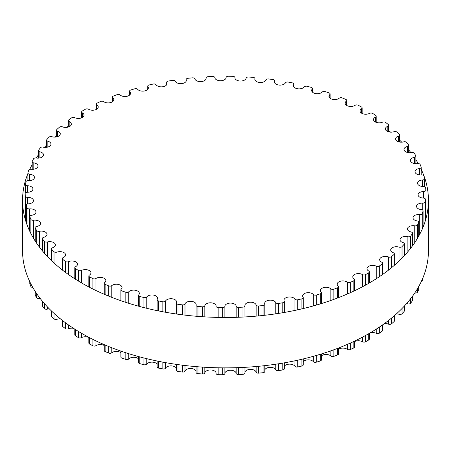 <?xml version="1.0" encoding="UTF-8"?>
<svg xmlns="http://www.w3.org/2000/svg" width="451" height="451" viewBox="0 0 451 451"><rect width="100%" height="100%" fill="white"/><g stroke="black" fill="none" stroke-linecap="round" stroke-linejoin="round"><path stroke-width="0.68" d="M368.704 271A5.649 3.258 180 0 1 366.973 268.655A5.649 3.258 180 0 1 370.248 265.695A5.649 3.258 180 0 1 376.275 266.163A2.159 1.246 0 0 0 379.325 266.011A200.34 115.665 0 0 0 382.183 263.993A2.159 1.246 0 0 0 382.657 263.215A2.159 1.246 0 0 0 381.828 262.234A5.649 3.258 180 0 1 379.663 259.669A5.649 3.258 180 0 1 382.685 256.782A5.649 3.258 180 0 1 388.508 256.98A2.159 1.246 0 0 0 391.524 256.647A200.34 115.665 0 0 0 394.011 254.471A2.159 1.246 0 0 0 394.354 253.795A2.159 1.246 0 0 0 393.345 252.74A5.649 3.258 180 0 1 390.718 249.984A5.649 3.258 180 0 1 399.073 247.125A2.159 1.246 0 0 0 402.016 246.618A200.34 115.665 0 0 0 404.107 244.307A2.159 1.246 0 0 0 404.338 243.743A2.159 1.246 0 0 0 403.143 242.627A5.649 3.258 180 0 1 400.02 239.706A5.649 3.258 180 0 1 407.862 236.702A2.159 1.246 0 0 0 410.692 236.031A200.34 115.665 0 0 0 412.372 233.607A2.159 1.246 0 0 0 412.518 233.156A2.159 1.246 0 0 0 411.12 231.989A5.649 3.258 180 0 1 407.467 228.939A5.649 3.258 180 0 1 414.773 225.821A2.159 1.246 0 0 0 417.474 224.987A200.34 115.665 0 0 0 418.72 222.478A2.159 1.246 0 0 0 418.793 222.146A2.159 1.246 0 0 0 417.192 220.939A5.649 3.258 180 0 1 412.992 217.788A5.649 3.258 180 0 1 419.74 214.591A2.159 1.246 0 0 0 422.283 213.605A200.34 115.665 0 0 0 423.083 211.034A2.159 1.246 0 0 0 423.111 210.826A2.159 1.246 0 0 0 421.29 209.597A5.649 3.258 180 0 1 416.538 206.378A5.649 3.258 180 0 1 422.717 203.13A2.159 1.246 0 0 0 425.073 201.997A200.34 115.665 0 0 0 425.417 199.393A2.159 1.246 0 0 0 425.423 199.314A2.159 1.246 0 0 0 423.388 198.068A5.649 3.258 180 0 1 418.06 194.815A5.649 3.258 180 0 1 423.675 191.551A2.159 1.246 0 0 0 425.817 190.305A2.159 1.246 0 0 0 425.817 190.288A200.34 115.665 0 0 0 425.705 187.678A2.159 1.246 0 0 0 423.45 186.477A5.649 3.258 180 0 1 417.553 183.219A5.649 3.258 180 0 1 422.593 179.977A2.159 1.246 0 0 0 424.521 178.737A2.159 1.246 0 0 0 424.504 178.596A200.34 115.665 0 0 0 423.934 176.008A2.159 1.246 0 0 0 421.482 174.943A5.649 3.258 180 0 1 415.016 171.718A5.649 3.258 180 0 1 419.492 168.527A2.159 1.246 0 0 0 421.2 167.31A2.159 1.246 0 0 0 421.149 167.039A200.34 115.665 0 0 0 420.129 164.497A2.159 1.246 0 0 0 417.502 163.583A5.649 3.258 180 0 1 410.478 160.421A5.649 3.258 180 0 1 414.396 157.32A2.159 1.246 0 0 0 415.895 156.131A2.159 1.246 0 0 0 415.788 155.742A200.34 115.665 0 0 0 414.328 153.272A2.159 1.246 0 0 0 411.554 152.517A5.649 3.258 180 0 1 403.978 149.45A5.649 3.258 180 0 1 407.366 146.462A2.159 1.246 0 0 0 408.662 145.318A2.159 1.246 0 0 0 408.476 144.81A200.34 115.665 0 0 0 406.588 142.443A2.159 1.246 0 0 0 403.696 141.851A5.649 3.258 180 0 1 395.595 138.914A5.649 3.258 180 0 1 398.47 136.072A2.159 1.246 0 0 0 399.569 134.984A2.159 1.246 0 0 0 399.282 134.364A200.34 115.665 0 0 0 396.987 132.115A2.159 1.246 0 0 0 394.011 131.698A5.649 3.258 180 0 1 388.294 131.765A5.649 3.258 180 0 1 385.402 128.918A5.649 3.258 180 0 1 387.798 126.257A2.159 1.246 0 0 0 388.711 125.237A2.159 1.246 0 0 0 388.305 124.51A200.34 115.665 0 0 0 385.628 122.407A2.159 1.246 0 0 0 382.595 122.165A5.649 3.258 180 0 1 376.658 122.497A5.649 3.258 180 0 1 373.518 119.571A5.649 3.258 180 0 1 375.457 117.113A2.159 1.246 0 0 0 376.202 116.172A2.159 1.246 0 0 0 375.66 115.349A200.34 115.665 0 0 0 372.627 113.41A2.159 1.246 0 0 0 369.566 113.348A5.649 3.258 180 0 1 363.455 113.962A5.649 3.258 180 0 1 360.05 110.969A5.649 3.258 180 0 1 361.584 108.736A2.159 1.246 0 0 0 362.164 107.885A2.159 1.246 0 0 0 361.471 106.972A200.34 115.665 0 0 0 358.117 105.218A2.159 1.246 0 0 0 355.061 105.337A5.649 3.258 180 0 1 348.82 106.25A5.649 3.258 180 0 1 345.15 103.194A5.649 3.258 180 0 1 346.306 101.216A2.159 1.246 0 0 0 346.751 100.46A2.159 1.246 0 0 0 345.889 99.462A200.34 115.665 0 0 0 342.247 97.918A2.159 1.246 0 0 0 339.225 98.211A5.649 3.258 180 0 1 332.9 99.44A5.649 3.258 180 0 1 328.959 96.334A5.649 3.258 180 0 1 329.794 94.625A2.159 1.246 0 0 0 330.115 93.971A2.159 1.246 0 0 0 329.072 92.906A200.34 115.665 0 0 0 325.177 91.581A2.159 1.246 0 0 0 322.223 92.049A5.649 3.258 180 0 1 315.869 93.605A5.649 3.258 180 0 1 311.652 90.448A5.649 3.258 180 0 1 312.21 89.033A2.159 1.246 0 0 0 312.425 88.492A2.159 1.246 0 0 0 311.19 87.364A200.34 115.665 0 0 0 307.086 86.276A2.159 1.246 0 0 0 304.228 86.913A5.649 3.258 180 0 1 297.897 88.802A5.649 3.258 180 0 1 293.404 85.611A5.649 3.258 180 0 1 293.742 84.495A2.159 1.246 0 0 0 293.872 84.072A2.159 1.246 0 0 0 292.434 82.894A200.34 115.665 0 0 0 288.155 82.054A2.159 1.246 0 0 0 285.421 82.854A5.649 3.258 180 0 1 279.169 85.081A5.649 3.258 180 0 1 274.394 81.856A5.649 3.258 180 0 1 274.569 81.062A2.159 1.246 0 0 0 274.631 80.757A2.159 1.246 0 0 0 272.985 79.545A200.34 115.665 0 0 0 268.582 78.953A2.159 1.246 0 0 0 266.005 79.912A5.649 3.258 180 0 1 259.889 82.482A5.649 3.258 180 0 1 254.832 79.235A5.649 3.258 180 0 1 254.888 78.762A2.159 1.246 0 0 0 254.911 78.581A2.159 1.246 0 0 0 253.05 77.346A200.34 115.665 0 0 0 248.569 77.02A2.159 1.246 0 0 0 246.173 78.124A5.649 3.258 180 0 1 240.253 81.028A5.649 3.258 180 0 1 234.909 77.769A5.649 3.258 180 0 1 234.915 77.628A2.159 1.246 0 0 0 234.915 77.572A2.159 1.246 0 0 0 232.834 76.326A200.34 115.665 0 0 0 228.313 76.258A2.159 1.246 0 0 0 226.126 77.499A5.649 3.258 180 0 1 220.618 80.74A5.649 3.258 180 0 1 214.839 77.662A2.159 1.246 0 0 0 212.545 76.49A200.34 115.665 0 0 0 208.035 76.693A2.159 1.246 0 0 0 206.062 77.933A2.159 1.246 0 0 0 206.073 78.051A5.649 3.258 180 0 1 206.101 78.361A5.649 3.258 180 0 1 200.898 81.608A5.649 3.258 180 0 1 194.871 78.874A2.159 1.246 0 0 0 192.385 77.843A200.34 115.665 0 0 0 187.932 78.299A2.159 1.246 0 0 0 186.178 79.528A2.159 1.246 0 0 0 186.218 79.771A5.649 3.258 180 0 1 186.331 80.402A5.649 3.258 180 0 1 181.415 83.638A5.649 3.258 180 0 1 175.225 81.242A2.159 1.246 0 0 0 172.564 80.363A200.34 115.665 0 0 0 168.217 81.079A2.159 1.246 0 0 0 166.678 82.274A2.159 1.246 0 0 0 166.769 82.64A5.649 3.258 180 0 1 167.017 83.593A5.649 3.258 180 0 1 162.388 86.801A5.649 3.258 180 0 1 156.085 84.749A2.159 1.246 0 0 0 153.289 84.027A200.34 115.665 0 0 0 149.089 84.991A2.159 1.246 0 0 0 147.753 86.147A2.159 1.246 0 0 0 147.922 86.631A5.649 3.258 180 0 1 148.368 87.894A5.649 3.258 180 0 1 144.016 91.068A5.649 3.258 180 0 1 137.662 89.349A2.159 1.246 0 0 0 134.753 88.796A200.34 115.665 0 0 0 130.745 90.003A2.159 1.246 0 0 0 129.606 91.102A2.159 1.246 0 0 0 129.871 91.7A5.649 3.258 180 0 1 130.564 93.267A5.649 3.258 180 0 1 126.489 96.396A5.649 3.258 180 0 1 120.141 95.009A2.159 1.246 0 0 0 117.147 94.625A200.34 115.665 0 0 0 113.376 96.063A2.159 1.246 0 0 0 112.423 97.095A2.159 1.246 0 0 0 112.801 97.799A5.649 3.258 180 0 1 113.793 99.648A5.649 3.258 180 0 1 109.993 102.727A5.649 3.258 180 0 1 103.702 101.661A2.159 1.246 0 0 0 100.658 101.452A200.34 115.665 0 0 0 97.157 103.104A2.159 1.246 0 0 0 96.379 104.063A2.159 1.246 0 0 0 96.892 104.863A5.649 3.258 180 0 1 98.228 106.972A5.649 3.258 180 0 1 94.693 109.999A5.649 3.258 180 0 1 88.514 109.238A2.159 1.246 0 0 0 85.448 109.21A200.34 115.665 0 0 0 82.251 111.053A2.159 1.246 0 0 0 81.637 111.927A2.159 1.246 0 0 0 82.296 112.823A5.649 3.258 180 0 1 84.027 115.174A5.649 3.258 180 0 1 80.752 118.134A5.649 3.258 180 0 1 74.725 117.66A2.159 1.246 0 0 0 71.675 117.812A200.34 115.665 0 0 0 68.817 119.836A2.159 1.246 0 0 0 68.343 120.614A2.159 1.246 0 0 0 69.172 121.595A5.649 3.258 180 0 1 71.337 124.16A5.649 3.258 180 0 1 68.315 127.047A5.649 3.258 180 0 1 62.492 126.849A2.159 1.246 0 0 0 59.476 127.176A200.34 115.665 0 0 0 56.989 129.358A2.159 1.246 0 0 0 56.646 130.035A2.159 1.246 0 0 0 57.655 131.089A5.649 3.258 180 0 1 60.282 133.84A5.649 3.258 180 0 1 51.927 136.704A2.159 1.246 0 0 0 48.984 137.205A200.34 115.665 0 0 0 46.893 139.522A2.159 1.246 0 0 0 46.662 140.086A2.159 1.246 0 0 0 47.857 141.202A5.649 3.258 180 0 1 50.98 144.123A5.649 3.258 180 0 1 43.138 147.127A2.159 1.246 0 0 0 40.308 147.798A200.34 115.665 0 0 0 38.628 150.222A2.159 1.246 0 0 0 38.482 150.673A2.159 1.246 0 0 0 39.88 151.84A5.649 3.258 180 0 1 43.533 154.89A5.649 3.258 180 0 1 36.227 158.008A2.159 1.246 0 0 0 33.526 158.842A200.34 115.665 0 0 0 32.28 161.351A2.159 1.246 0 0 0 32.207 161.684A2.159 1.246 0 0 0 33.808 162.884A5.649 3.258 180 0 1 38.008 166.036A5.649 3.258 180 0 1 31.26 169.238A2.159 1.246 0 0 0 28.717 170.224A200.34 115.665 0 0 0 27.917 172.795A2.159 1.246 0 0 0 27.889 172.998A2.159 1.246 0 0 0 29.71 174.233A5.649 3.258 180 0 1 34.462 177.452A5.649 3.258 180 0 1 28.283 180.699A2.159 1.246 0 0 0 25.927 181.832A200.34 115.665 0 0 0 25.583 184.431A2.159 1.246 0 0 0 25.577 184.515A2.159 1.246 0 0 0 27.612 185.756A5.649 3.258 180 0 1 32.94 189.014A5.649 3.258 180 0 1 27.325 192.273A2.159 1.246 0 0 0 25.183 193.524A2.159 1.246 0 0 0 25.183 193.541A200.34 115.665 0 0 0 25.295 196.146A2.159 1.246 0 0 0 27.55 197.346A5.649 3.258 180 0 1 33.447 200.605A5.649 3.258 180 0 1 28.407 203.846A2.159 1.246 0 0 0 26.479 205.087A2.159 1.246 0 0 0 26.496 205.233A200.34 115.665 0 0 0 27.066 207.821A2.159 1.246 0 0 0 29.518 208.881A5.649 3.258 180 0 1 35.984 212.111A5.649 3.258 180 0 1 31.508 215.296A2.159 1.246 0 0 0 29.8 216.519A2.159 1.246 0 0 0 29.851 216.784A200.34 115.665 0 0 0 30.871 219.327A2.159 1.246 0 0 0 33.498 220.24A5.649 3.258 180 0 1 40.522 223.403A5.649 3.258 180 0 1 36.604 226.509A2.159 1.246 0 0 0 35.105 227.699A2.159 1.246 0 0 0 35.212 228.088A200.34 115.665 0 0 0 36.672 230.557A2.159 1.246 0 0 0 39.446 231.312A5.649 3.258 180 0 1 47.022 234.379A5.649 3.258 180 0 1 43.634 237.367A2.159 1.246 0 0 0 42.338 238.506A2.159 1.246 0 0 0 42.524 239.013A200.34 115.665 0 0 0 44.412 241.386A2.159 1.246 0 0 0 47.304 241.978A5.649 3.258 180 0 1 55.405 244.916A5.649 3.258 180 0 1 52.53 247.757A2.159 1.246 0 0 0 51.431 248.839A2.159 1.246 0 0 0 51.718 249.459A200.34 115.665 0 0 0 54.013 251.709A2.159 1.246 0 0 0 56.989 252.126A5.649 3.258 180 0 1 62.706 252.058A5.649 3.258 180 0 1 65.598 254.905A5.649 3.258 180 0 1 63.202 257.572A2.159 1.246 0 0 0 62.289 258.592A2.159 1.246 0 0 0 62.695 259.314A200.34 115.665 0 0 0 65.372 261.422A2.159 1.246 0 0 0 68.405 261.659A5.649 3.258 180 0 1 74.342 261.332A5.649 3.258 180 0 1 77.482 264.252A5.649 3.258 180 0 1 75.542 266.716A2.159 1.246 0 0 0 74.798 267.657A2.159 1.246 0 0 0 75.34 268.48A200.34 115.665 0 0 0 78.373 270.414A2.159 1.246 0 0 0 81.434 270.482A5.649 3.258 180 0 1 87.545 269.867A5.649 3.258 180 0 1 90.95 272.855A5.649 3.258 180 0 1 89.416 275.087A2.159 1.246 0 0 0 88.836 275.944A2.159 1.246 0 0 0 89.529 276.858A200.34 115.665 0 0 0 92.883 278.605A2.159 1.246 0 0 0 95.939 278.493A5.649 3.258 180 0 1 102.18 277.579A5.649 3.258 180 0 1 105.85 280.629A5.649 3.258 180 0 1 104.694 282.608A2.159 1.246 0 0 0 104.249 283.369A2.159 1.246 0 0 0 105.111 284.361A200.34 115.665 0 0 0 108.753 285.906A2.159 1.246 0 0 0 111.775 285.613A5.649 3.258 180 0 1 118.1 284.384A5.649 3.258 180 0 1 122.041 287.496A5.649 3.258 180 0 1 121.206 289.204A2.159 1.246 0 0 0 120.885 289.852A2.159 1.246 0 0 0 121.928 290.923A200.34 115.665 0 0 0 125.823 292.248A2.159 1.246 0 0 0 128.777 291.774A5.649 3.258 180 0 1 135.131 290.224A5.649 3.258 180 0 1 139.348 293.375A5.649 3.258 180 0 1 138.79 294.796A2.159 1.246 0 0 0 138.575 295.337A2.159 1.246 0 0 0 139.81 296.465A200.34 115.665 0 0 0 143.914 297.553A2.159 1.246 0 0 0 146.772 296.91A5.649 3.258 180 0 1 153.103 295.027A5.649 3.258 180 0 1 157.596 298.218A5.649 3.258 180 0 1 157.258 299.329A2.159 1.246 0 0 0 157.128 299.757A2.159 1.246 0 0 0 158.566 300.93A200.34 115.665 0 0 0 162.845 301.775A2.159 1.246 0 0 0 165.579 300.975A5.649 3.258 180 0 1 171.831 298.748A5.649 3.258 180 0 1 176.606 301.967A5.649 3.258 180 0 1 176.431 302.768A2.159 1.246 0 0 0 176.369 303.072A2.159 1.246 0 0 0 178.015 304.284A200.34 115.665 0 0 0 182.418 304.87A2.159 1.246 0 0 0 184.995 303.912A5.649 3.258 180 0 1 191.111 301.347A5.649 3.258 180 0 1 196.168 304.588A5.649 3.258 180 0 1 196.112 305.062A2.159 1.246 0 0 0 196.089 305.242A2.159 1.246 0 0 0 197.95 306.477A200.34 115.665 0 0 0 202.431 306.81A2.159 1.246 0 0 0 204.827 305.705A5.649 3.258 180 0 1 210.747 302.801A5.649 3.258 180 0 1 216.091 306.054A5.649 3.258 180 0 1 216.085 306.201A2.159 1.246 0 0 0 216.085 306.252A2.159 1.246 0 0 0 218.166 307.497A200.34 115.665 0 0 0 222.687 307.565A2.159 1.246 0 0 0 224.874 306.33A5.649 3.258 180 0 1 230.382 303.089A5.649 3.258 180 0 1 236.161 306.161A2.159 1.246 0 0 0 238.455 307.334A200.34 115.665 0 0 0 242.965 307.137A2.159 1.246 0 0 0 244.938 305.896A2.159 1.246 0 0 0 244.927 305.778A5.649 3.258 180 0 1 244.899 305.468A5.649 3.258 180 0 1 250.102 302.215A5.649 3.258 180 0 1 256.129 304.955A2.159 1.246 0 0 0 258.615 305.987A200.34 115.665 0 0 0 263.068 305.524A2.159 1.246 0 0 0 264.822 304.301A2.159 1.246 0 0 0 264.782 304.059A5.649 3.258 180 0 1 264.669 303.422A5.649 3.258 180 0 1 269.585 300.191A5.649 3.258 180 0 1 275.775 302.587A2.159 1.246 0 0 0 278.436 303.467A200.34 115.665 0 0 0 282.783 302.751A2.159 1.246 0 0 0 284.322 301.556A2.159 1.246 0 0 0 284.231 301.189A5.649 3.258 180 0 1 283.983 300.231A5.649 3.258 180 0 1 288.612 297.023A5.649 3.258 180 0 1 294.915 299.081A2.159 1.246 0 0 0 297.711 299.802A200.34 115.665 0 0 0 301.911 298.833A2.159 1.246 0 0 0 303.247 297.683A2.159 1.246 0 0 0 303.078 297.198A5.649 3.258 180 0 1 302.632 295.929A5.649 3.258 180 0 1 306.984 292.755A5.649 3.258 180 0 1 313.338 294.475A2.159 1.246 0 0 0 316.247 295.033A200.34 115.665 0 0 0 320.255 293.821A2.159 1.246 0 0 0 321.394 292.722A2.159 1.246 0 0 0 321.129 292.124A5.649 3.258 180 0 1 320.435 290.562A5.649 3.258 180 0 1 324.511 287.428A5.649 3.258 180 0 1 330.859 288.82A2.159 1.246 0 0 0 333.853 289.204A200.34 115.665 0 0 0 337.624 287.766A2.159 1.246 0 0 0 338.577 286.735A2.159 1.246 0 0 0 338.199 286.024A5.649 3.258 180 0 1 337.207 284.181A5.649 3.258 180 0 1 341.007 281.097A5.649 3.258 180 0 1 347.298 282.168A2.159 1.246 0 0 0 350.342 282.377A200.34 115.665 0 0 0 353.843 280.725A2.159 1.246 0 0 0 354.621 279.767A2.159 1.246 0 0 0 354.108 278.96A5.649 3.258 180 0 1 352.772 276.852A5.649 3.258 180 0 1 356.307 273.83A5.649 3.258 180 0 1 362.486 274.591A2.159 1.246 0 0 0 365.552 274.62A200.34 115.665 0 0 0 368.749 272.77A2.159 1.246 0 0 0 369.363 271.902A2.159 1.246 0 0 0 368.704 271M370.096 332.911A5.649 3.258 180 0 1 376.275 333.34A2.159 1.246 0 0 0 379.325 333.188A200.34 115.665 0 0 0 382.183 331.164A2.159 1.246 0 0 0 382.657 330.386L382.657 324.833M384.337 323.626A5.649 3.258 180 0 1 388.508 324.151A2.159 1.246 0 0 0 391.524 323.824A200.34 115.665 0 0 0 394.011 321.642A2.159 1.246 0 0 0 394.354 320.965L394.354 315.694M396.39 313.896A5.649 3.258 180 0 1 399.073 314.296A2.159 1.246 0 0 0 402.016 313.795A200.34 115.665 0 0 0 404.107 311.478A2.159 1.246 0 0 0 404.338 310.914L404.338 306.082M406.531 303.658A5.649 3.258 180 0 1 407.862 303.873A2.159 1.246 0 0 0 410.692 303.202A200.34 115.665 0 0 0 412.372 300.778A2.159 1.246 0 0 0 412.518 300.327L412.518 296.2M414.762 292.992A5.649 3.258 180 0 1 414.773 292.992A2.159 1.246 0 0 0 417.474 292.158A200.34 115.665 0 0 0 418.72 289.649A2.159 1.246 0 0 0 418.793 289.317L418.793 286.402M421.251 281.616A2.159 1.246 0 0 0 422.283 280.776A200.34 115.665 0 0 0 423.083 278.205A2.159 1.246 0 0 0 423.111 278.002A2.159 1.246 0 0 0 423.083 277.793M29.8 281.723L29.8 283.69A2.159 1.246 0 0 0 29.851 283.961A200.34 115.665 0 0 0 30.871 286.503A2.159 1.246 0 0 0 32.793 287.45M35.105 291.261L35.105 294.869A2.159 1.246 0 0 0 35.212 295.258A200.34 115.665 0 0 0 36.672 297.728A2.159 1.246 0 0 0 39.446 298.483A5.649 3.258 180 0 1 40.111 298.37M42.338 301.155L42.338 305.682A2.159 1.246 0 0 0 42.524 306.19A200.34 115.665 0 0 0 44.412 308.557A2.159 1.246 0 0 0 47.304 309.149A5.649 3.258 180 0 1 49.3 308.834M51.431 310.936L51.431 316.016A2.159 1.246 0 0 0 51.718 316.636A200.34 115.665 0 0 0 54.013 318.885A2.159 1.246 0 0 0 56.989 319.302A5.649 3.258 180 0 1 60.395 318.829M62.289 320.334L62.289 325.763A2.159 1.246 0 0 0 62.695 326.49A200.34 115.665 0 0 0 65.372 328.593A2.159 1.246 0 0 0 68.405 328.835A5.649 3.258 180 0 1 73.457 328.3M74.798 329.168L74.798 334.828A2.159 1.246 0 0 0 75.34 335.651A200.34 115.665 0 0 0 78.373 337.59A2.159 1.246 0 0 0 81.434 337.652A5.649 3.258 180 0 1 88.836 337.489M88.836 337.314L88.836 343.115A2.159 1.246 0 0 0 89.529 344.028A200.34 115.665 0 0 0 92.883 345.782A2.159 1.246 0 0 0 95.939 345.663A5.649 3.258 180 0 1 104.249 345.528M104.249 344.649L104.249 350.54A2.159 1.246 0 0 0 105.111 351.538A200.34 115.665 0 0 0 108.753 353.082A2.159 1.246 0 0 0 111.775 352.789A5.649 3.258 180 0 1 120.885 352.693M120.885 351.098L120.885 357.029A2.159 1.246 0 0 0 121.928 358.094A200.34 115.665 0 0 0 125.823 359.419A2.159 1.246 0 0 0 128.777 358.951A5.649 3.258 180 0 1 133.654 357.288A5.649 3.258 180 0 1 138.575 358.9M138.575 356.572L138.575 362.508A2.159 1.246 0 0 0 139.81 363.636A200.34 115.665 0 0 0 143.914 364.724A2.159 1.246 0 0 0 146.772 364.087A5.649 3.258 180 0 1 151.953 362.13A5.649 3.258 180 0 1 157.128 364.092M157.128 361.014L157.128 366.928A2.159 1.246 0 0 0 158.566 368.106A200.34 115.665 0 0 0 162.845 368.946A2.159 1.246 0 0 0 165.579 368.146A5.649 3.258 180 0 1 171.014 365.879A5.649 3.258 180 0 1 176.369 368.208M176.369 364.374L176.369 370.243A2.159 1.246 0 0 0 178.015 371.455A200.34 115.665 0 0 0 182.418 372.047A2.159 1.246 0 0 0 184.995 371.088A5.649 3.258 180 0 1 190.626 368.501A5.649 3.258 180 0 1 196.089 371.207M196.112 372.238A2.159 1.246 0 0 0 196.089 372.419A2.159 1.246 0 0 0 197.95 373.653A200.34 115.665 0 0 0 202.431 373.98A2.159 1.246 0 0 0 204.827 372.876A5.649 3.258 180 0 1 210.6 369.967A5.649 3.258 180 0 1 216.085 373.062M216.085 373.428L216.085 373.372A2.159 1.246 0 0 0 216.085 373.428A2.159 1.246 0 0 0 218.166 374.674A200.34 115.665 0 0 0 222.687 374.742A2.159 1.246 0 0 0 224.874 373.501A5.649 3.258 180 0 1 230.382 370.26A5.649 3.258 180 0 1 236.161 373.338A2.159 1.246 0 0 0 238.455 374.51A200.34 115.665 0 0 0 242.965 374.307A2.159 1.246 0 0 0 244.938 373.067A2.159 1.246 0 0 0 244.927 372.949M244.938 372.278A5.649 3.258 180 0 1 250.418 369.38A5.649 3.258 180 0 1 256.129 372.126A2.159 1.246 0 0 0 258.615 373.157A200.34 115.665 0 0 0 263.068 372.701A2.159 1.246 0 0 0 264.822 371.472L264.822 365.643M264.822 369.848A5.649 3.258 180 0 1 270.239 367.334A5.649 3.258 180 0 1 275.775 369.758A2.159 1.246 0 0 0 278.436 370.637A200.34 115.665 0 0 0 282.783 369.921A2.159 1.246 0 0 0 284.322 368.726L284.322 362.829M284.322 366.285A5.649 3.258 180 0 1 289.598 364.143A5.649 3.258 180 0 1 294.915 366.251A2.159 1.246 0 0 0 297.711 366.973A200.34 115.665 0 0 0 301.911 366.009A2.159 1.246 0 0 0 303.247 364.853L303.247 358.923M303.247 361.629A5.649 3.258 180 0 1 308.304 359.842A5.649 3.258 180 0 1 313.338 361.651A2.159 1.246 0 0 0 316.247 362.204A200.34 115.665 0 0 0 320.255 360.997A2.159 1.246 0 0 0 321.394 359.898L321.394 353.956M321.394 355.918A5.649 3.258 180 0 1 330.859 355.991A2.159 1.246 0 0 0 333.853 356.375A200.34 115.665 0 0 0 337.624 354.937A2.159 1.246 0 0 0 338.577 353.905L338.577 347.992M338.577 349.226A5.649 3.258 180 0 1 347.298 349.339A2.159 1.246 0 0 0 350.342 349.548A200.34 115.665 0 0 0 353.843 347.896A2.159 1.246 0 0 0 354.621 346.937L354.621 341.091M354.621 341.61A5.649 3.258 180 0 1 362.486 341.762A2.159 1.246 0 0 0 365.552 341.79A200.34 115.665 0 0 0 368.749 339.947A2.159 1.246 0 0 0 369.363 339.073L369.363 333.334M22.55 200.312L22.55 250.688A202.95 117.17 0 0 0 81.992 333.543A202.95 117.17 0 0 0 303.168 358.945A202.95 117.17 0 0 0 428.45 250.688L428.45 200.312A202.95 117.17 180 0 1 303.168 308.563A202.95 117.17 180 0 1 81.992 283.166A202.95 117.17 180 0 1 22.55 200.312A202.95 117.17 180 0 1 27.889 173.612M29.749 169.384A202.95 117.17 180 0 1 32.207 164.598M36.238 158.008A202.95 117.17 180 0 1 38.482 154.8M44.469 147.342A202.95 117.17 180 0 1 46.662 144.918M54.61 137.104A202.95 117.17 180 0 1 56.646 135.306M66.663 127.374A202.95 117.17 180 0 1 68.343 126.167M80.904 118.089A202.95 117.17 180 0 1 81.637 117.666M376.202 121.832A202.95 117.17 180 0 1 377.543 122.7M388.711 130.666A202.95 117.17 180 0 1 390.605 132.171M399.569 140.064A202.95 117.17 180 0 1 401.7 142.166M408.662 149.845A202.95 117.17 180 0 1 410.889 152.63M415.895 159.739A202.95 117.17 180 0 1 418.207 163.55M421.2 169.277A202.95 117.17 180 0 1 428.45 200.312M376.275 266.163L376.275 278.746M376.275 329.123L376.275 333.34M379.325 266.011L379.325 276.745M379.325 327.122L379.325 333.188M382.183 263.993L382.183 274.783M382.183 325.165L382.183 331.164M388.508 256.98L388.508 270.11M388.508 320.492L388.508 324.151M391.524 256.647L391.524 267.702M391.524 318.085L391.524 323.824M394.011 254.471L394.011 265.611M394.011 315.993L394.011 321.642M399.073 247.125L399.073 261.028M399.073 311.41L399.073 314.296M402.016 246.618L402.016 258.135M402.016 308.518L402.016 313.795M404.107 244.307L404.107 255.954M404.107 306.33L404.107 311.478M407.862 236.702L407.862 251.737M407.862 302.114L407.862 303.873M410.692 236.031L410.692 248.242M410.692 298.618L410.692 303.202M412.372 233.607L412.372 246.02M412.372 296.397L412.372 300.778M414.773 225.821L414.773 242.599M417.474 224.987L417.474 238.32M417.474 288.702L417.474 292.158M418.72 222.478L418.72 236.161M418.72 286.537L418.72 289.649M419.74 214.591L419.74 234.266M422.283 213.605L422.283 228.973M422.283 279.349L422.283 280.776M423.083 211.034L423.083 227.078M423.083 277.461L423.083 278.205M422.717 203.13L422.717 210.11M425.073 201.997L425.073 221.588M425.417 199.393L425.417 220.488M423.675 191.551L423.675 198.09M422.593 179.977L422.593 186.466M419.492 168.527L419.492 174.909M414.396 157.32L414.396 163.527M407.366 146.462L407.366 152.438M398.47 136.072L398.47 141.755M387.798 126.257L387.798 131.585M375.457 117.113L375.457 122.035M361.584 108.736L361.584 113.201M346.306 101.216L346.306 105.173M329.794 94.625L329.794 98.042M312.21 89.033L312.21 91.869M293.742 84.495L293.742 86.722M274.569 81.062L274.569 82.657M254.888 78.762L254.888 79.709M234.915 77.628L234.915 77.916M206.073 78.051L206.073 78.666M186.218 79.771L186.218 81.039M166.769 82.64L166.769 84.551M147.922 86.631L147.922 89.163M129.871 91.7L129.871 94.828M112.801 97.799L112.801 101.492M96.892 104.863L96.892 109.08M82.296 112.823L82.296 117.519M69.172 121.595L69.172 126.725M57.655 131.089L57.655 136.597M47.857 141.202L47.857 147.037M39.88 151.84L39.88 157.94M33.808 162.884L33.808 169.187M29.71 174.233L29.71 180.671M25.583 184.594L25.583 192.797M27.612 185.756L27.612 192.267M25.295 196.146L25.295 219.519M27.55 197.346L27.55 204.01M26.496 205.233L26.496 223.301M27.066 207.821L27.066 224.891M29.518 208.881L29.518 230.749M29.851 216.784L29.851 231.453M29.851 281.83L29.851 283.961M30.871 219.327L30.871 233.517M30.871 283.899L30.871 286.503M33.498 220.24L33.498 238.275M35.212 228.088L35.212 241.048M35.212 291.431L35.212 295.258M36.672 230.557L36.672 243.258M36.672 293.635L36.672 297.728M39.446 231.312L39.446 247.114M39.446 297.497L39.446 298.483M42.524 239.013L42.524 251.004M42.524 301.381L42.524 306.19M44.412 241.386L44.412 253.214M44.412 303.591L44.412 308.557M47.304 241.978L47.304 256.388M47.304 306.77L47.304 309.149M51.718 249.459L51.718 260.83M51.718 311.213L51.718 316.636M54.013 251.709L54.013 262.972M54.013 313.355L54.013 318.885M56.989 252.126L56.989 265.611M56.989 315.993L56.989 319.302M62.695 259.314L62.695 270.267M62.695 320.65L62.695 326.49M65.372 261.422L65.372 272.297M65.372 322.679L65.372 328.593M68.405 261.659L68.405 274.496M68.405 324.872L68.405 328.835M75.34 268.48L75.34 279.135M75.34 329.518L75.34 335.651M78.373 270.414L78.373 281.018M78.373 331.4L78.373 337.59M81.434 270.482L81.434 282.839M81.434 333.221L81.434 337.652M89.529 276.858L89.529 287.298M89.529 337.675L89.529 344.028M92.883 278.605L92.883 289.006M92.883 339.383L92.883 345.782M95.939 278.493L95.939 290.5M95.939 340.877L95.939 345.663M105.111 284.361L105.111 294.638M105.111 345.021L105.111 351.538M108.753 285.906L108.753 296.155M108.753 346.537L108.753 353.082M111.775 285.613L111.775 297.361M111.775 347.738L111.775 352.789M121.928 290.923L121.928 301.076M121.928 351.453L121.928 358.094M125.823 292.248L125.823 302.379M125.823 352.755L125.823 359.419M128.777 291.774L128.777 303.32M128.777 353.702L128.777 358.951M139.81 296.465L139.81 306.528M139.81 356.904L139.81 363.636M143.914 297.553L143.914 307.599M143.914 357.976L143.914 364.724M146.772 296.91L146.772 308.309M146.772 358.686L146.772 364.087M158.566 300.93L158.566 310.925M158.566 361.307L158.566 368.106M162.845 301.775L162.845 311.759M162.845 362.136L162.845 368.946M165.579 300.975L165.579 312.261M165.579 362.638L165.579 368.146M178.015 304.284L178.015 314.229M178.015 364.611L178.015 371.455M182.418 304.87L182.418 314.809M182.418 365.192L182.418 372.047M184.995 303.912L184.995 315.125M184.995 365.507L184.995 371.088M197.95 306.477L197.95 316.399M197.95 366.776L197.95 373.653M202.431 306.81L202.431 316.72M202.431 367.103L202.431 373.98M204.827 305.705L204.827 316.873M204.827 367.255L204.827 372.876M218.166 307.497L218.166 317.408M218.166 367.785L218.166 374.674M222.687 307.565L222.687 317.47M222.687 367.853L222.687 374.742M224.874 306.33L224.874 317.481M224.874 367.864L224.874 373.501M236.161 306.161L236.161 317.318M236.161 367.7L236.161 373.338M238.455 307.334L238.455 317.245M238.455 367.621L238.455 374.51M242.965 307.137L242.965 317.047M242.965 367.43L242.965 374.307M256.129 304.955L256.129 316.14M256.129 366.522L256.129 372.126M258.615 305.987L258.615 315.914M258.615 366.291L258.615 373.157M263.068 305.524L263.068 315.458M263.068 365.84L263.068 372.701M275.775 302.587L275.775 313.828M275.775 364.211L275.775 369.758M278.436 303.467L278.436 313.428M278.436 363.805L278.436 370.637M282.783 302.751L282.783 312.718M282.783 363.1L282.783 369.921M294.915 299.081L294.915 310.418M294.915 360.794L294.915 366.251M297.711 299.802L297.711 309.814M297.711 360.197L297.711 366.973M301.911 298.833L301.911 308.862M301.911 359.238L301.911 366.009M313.338 294.475L313.338 305.941M313.338 356.318L313.338 361.651M316.247 295.033L316.247 305.118M316.247 355.495L316.247 362.204M320.255 293.821L320.255 303.929M320.255 354.306L320.255 360.997M330.859 288.82L330.859 300.456M330.859 350.839L330.859 355.991M333.853 289.204L333.853 299.385M333.853 349.767L333.853 356.375M337.624 287.766L337.624 297.976M337.624 348.358L337.624 354.937M347.298 282.168L347.298 294.035M347.298 344.417L347.298 349.339M350.342 282.377L350.342 292.693M350.342 343.07L350.342 349.548M353.843 280.725L353.843 291.075M353.843 341.458L353.843 347.896M362.486 274.591L362.486 286.763M362.486 337.145L362.486 341.762M365.552 274.62L365.552 285.111M365.552 335.488L365.552 341.79M368.749 272.77L368.749 283.313M368.749 333.689L368.749 339.947M382.657 263.215L382.657 274.45M394.354 253.795L394.354 265.318M404.338 243.743L404.338 255.7M412.518 233.156L412.518 245.818M418.793 222.146L418.793 236.02M423.111 210.826L423.111 227.011M423.111 277.388L423.111 278.002M425.423 199.314L425.423 220.471M424.521 178.737L424.521 186.613M421.2 167.31L421.2 174.965M415.895 156.131L415.895 163.679M408.662 145.318L408.662 152.663M399.569 134.984L399.569 142.026M388.711 125.237L388.711 131.889M376.202 116.172L376.202 122.351M362.164 107.885L362.164 113.511M346.751 100.46L346.751 105.472M330.115 93.971L330.115 98.307M312.425 88.492L312.425 92.1M293.872 84.072L293.872 86.908M274.631 80.757L274.631 82.792M254.911 78.581L254.911 79.793M234.915 77.572L234.915 77.938M206.062 77.933L206.062 78.722M186.178 79.528L186.178 81.152M166.678 82.274L166.678 84.715M147.753 86.147L147.753 89.371M129.606 91.102L129.606 95.082M112.423 97.095L112.423 101.774M96.379 104.063L96.379 109.39M81.637 111.927L81.637 117.835M68.343 120.614L68.343 127.035M56.646 130.035L56.646 136.89M46.662 140.086L46.662 147.291M38.482 150.673L38.482 158.132M32.207 161.684L32.207 169.3M27.889 172.998L27.889 180.699M25.577 184.515L25.577 192.802M26.479 205.087L26.479 223.256M29.8 216.519L29.8 231.346M35.105 227.699L35.105 240.879M42.338 238.506L42.338 250.779M51.431 248.839L51.431 260.56M62.289 258.592L62.289 269.952M74.798 267.657L74.798 278.791M88.836 275.944L88.836 286.932M104.249 283.369L104.249 294.272M120.885 289.852L120.885 300.716M138.575 295.337L138.575 306.19M157.128 299.757L157.128 310.632M176.369 303.072L176.369 313.997M196.089 305.242L196.089 316.247M196.089 366.624L196.089 372.419M244.938 305.896L244.938 316.946M244.938 367.323L244.938 373.067M264.822 304.301L264.822 315.26M284.322 301.556L284.322 312.453M303.247 297.683L303.247 308.546M321.394 292.722L321.394 303.579M338.577 286.735L338.577 297.609M354.621 279.767L354.621 290.709M369.363 271.902L369.363 282.957"/></g></svg>
